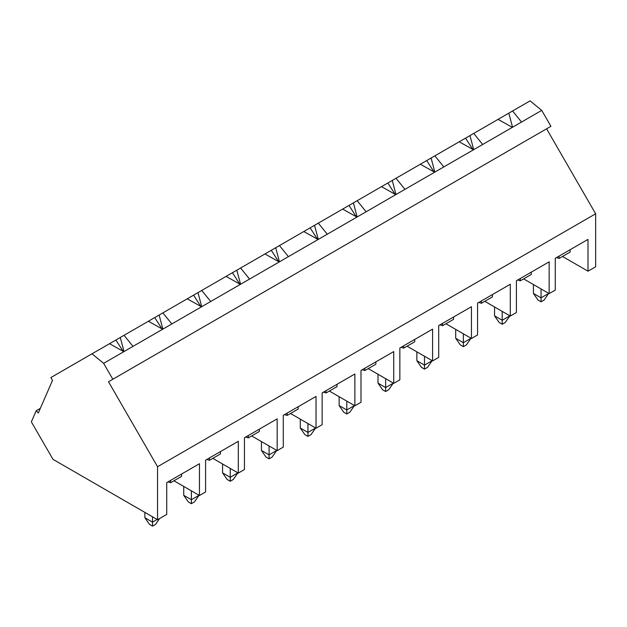 <?xml version="1.0" encoding="UTF-8"?>
<svg xmlns="http://www.w3.org/2000/svg" width="627" height="627" viewBox="0 0 627 627"><rect width="100%" height="100%" fill="white"/><g stroke="black" fill="none" stroke-linecap="round" stroke-linejoin="round"><path stroke-width="0.94" d="M541.062 288.953L541.062 297.833L548.711 293.42L544.118 300.043L541.062 301.806L537.997 300.043L533.412 293.42L533.412 284.54L533.412 293.42L541.062 297.833L541.062 288.953M533.412 293.42L537.997 300.043L541.062 301.806L541.062 297.833L533.412 293.42M541.062 297.833L541.062 301.806L544.118 300.043L548.711 293.42L541.062 297.833M502.203 311.384L502.203 320.264L509.853 315.851L505.268 322.474L502.203 324.237L499.147 322.474L494.554 315.851L494.554 306.971L494.554 315.851L502.203 320.264L502.203 311.384M494.554 315.851L499.147 322.474L502.203 324.237L502.203 320.264L494.554 315.851M502.203 320.264L502.203 324.237L505.268 322.474L509.853 315.851L502.203 320.264M463.353 333.823L463.353 342.695L471.002 338.282L466.41 344.905L463.353 346.668L460.296 344.905L455.704 338.282L455.704 329.402L455.704 338.282L463.353 342.695L463.353 333.823M455.704 338.282L460.296 344.905L463.353 346.668L463.353 342.695L455.704 338.282M463.353 342.695L463.353 346.668L466.41 344.905L471.002 338.282L463.353 342.695M424.495 356.254L424.495 365.126L432.144 360.713L427.559 367.336L424.495 369.107L421.438 367.336L416.853 360.713L416.853 351.833L416.853 360.713L424.495 365.126L424.495 356.254M416.853 360.713L421.438 367.336L424.495 369.107L424.495 365.126L416.853 360.713M424.495 365.126L424.495 369.107L427.559 367.336L432.144 360.713L424.495 365.126M385.644 378.684L385.644 387.564L393.294 383.144L388.701 389.767L385.644 391.538L382.588 389.767L377.995 383.144L377.995 374.272L377.995 383.144L385.644 387.564L385.644 378.684M377.995 383.144L382.588 389.767L385.644 391.538L385.644 387.564L377.995 383.144M385.644 387.564L385.644 391.538L388.701 389.767L393.294 383.144L385.644 387.564M346.794 401.115L346.794 409.995L354.435 405.575L349.85 412.205L346.794 413.969L343.729 412.205L339.144 405.575L339.144 396.703L339.144 405.575L346.794 409.995L346.794 401.115M339.144 405.575L343.729 412.205L346.794 413.969L346.794 409.995L339.144 405.575M346.794 409.995L346.794 413.969L349.85 412.205L354.435 405.575L346.794 409.995M307.935 423.546L307.935 432.426L315.585 428.014L311 434.636L307.935 436.4L304.879 434.636L300.286 428.014L300.286 419.134L300.286 428.014L307.935 432.426L307.935 423.546M300.286 428.014L304.879 434.636L307.935 436.4L307.935 432.426L300.286 428.014M307.935 432.426L307.935 436.4L311 434.636L315.585 428.014L307.935 432.426M269.085 445.977L269.085 454.857L276.734 450.445L272.142 457.067L269.085 458.831L266.02 457.067L261.435 450.445L261.435 441.565L261.435 450.445L269.085 454.857L269.085 445.977M261.435 450.445L266.02 457.067L269.085 458.831L269.085 454.857L261.435 450.445M269.085 454.857L269.085 458.831L272.142 457.067L276.734 450.445L269.085 454.857M230.227 468.416L230.227 477.288L237.876 472.876L233.291 479.498L230.227 481.262L227.17 479.498L222.577 472.876L222.577 463.996L222.577 472.876L230.227 477.288L230.227 468.416M222.577 472.876L227.17 479.498L230.227 481.262L230.227 477.288L222.577 472.876M230.227 477.288L230.227 481.262L233.291 479.498L237.876 472.876L230.227 477.288M191.376 490.847L191.376 499.719L199.025 495.306L194.433 501.929L191.376 503.693L188.312 501.929L183.727 495.306L183.727 486.427L183.727 495.306L191.376 499.719L191.376 490.847M183.727 495.306L188.312 501.929L191.376 503.693L191.376 499.719L183.727 495.306M191.376 499.719L191.376 503.693L194.433 501.929L199.025 495.306L191.376 499.719M152.518 516.813L152.518 522.158L157.15 519.485L152.518 522.158L152.518 516.813M155.582 524.36L152.518 526.131L149.461 524.36L144.876 517.737L144.876 512.392L144.876 517.737L152.518 522.158L144.876 517.737L149.461 524.36L152.518 526.131L152.518 522.158L152.518 526.131L155.582 524.36L159.634 518.505L155.582 524.36M472.844 149.414L465.547 138.136L459.199 141.804L530.097 100.869L512.58 110.987L521.531 122.053L512.353 127.352L498.05 119.373L473.73 133.418L482.68 144.484L512.353 127.352L473.503 149.782L459.199 141.804L434.872 155.849L459.199 141.804L473.503 149.782L443.822 166.915L482.68 144.484L473.73 133.418L465.547 138.136L472.844 149.414M433.986 171.845L426.697 160.567L420.341 164.235L434.872 155.849L443.822 166.915L434.644 172.213L420.341 164.235L396.021 178.28L420.341 164.235L434.644 172.213L404.971 189.346L443.822 166.915L434.872 155.849L426.697 160.567L433.986 171.845M395.135 194.284L387.839 183.006L381.49 186.674L396.021 178.28L404.971 189.346L395.794 194.644L381.49 186.674L357.171 200.711L381.49 186.674L395.794 194.644L366.121 211.777L404.971 189.346L396.021 178.28L387.839 183.006L395.135 194.284M356.277 216.715L348.988 205.437L342.632 209.105L357.171 200.711L366.121 211.777L356.943 217.083L342.632 209.105L318.312 223.141L342.632 209.105L356.943 217.083L327.263 234.216L366.121 211.777L357.171 200.711L348.988 205.437L356.277 216.715M317.427 239.146L310.13 227.867L303.781 231.535L318.312 223.141L327.263 234.216L318.085 239.514L303.781 231.535L279.462 245.572L303.781 231.535L318.085 239.514L288.412 256.647L327.263 234.216L318.312 223.141L310.13 227.867L317.427 239.146M278.576 261.577L271.279 250.298L264.931 253.966L279.462 245.572L288.412 256.647L279.234 261.945L264.931 253.966L240.603 268.011L264.931 253.966L279.234 261.945L249.554 279.078L288.412 256.647L279.462 245.572L271.279 250.298L278.576 261.577M239.718 284.007L232.429 272.729L226.073 276.397L240.603 268.011L249.554 279.078L240.376 284.376L226.073 276.397L201.753 290.442L226.073 276.397L240.376 284.376L210.703 301.509L249.554 279.078L240.603 268.011L232.429 272.729L239.718 284.007M200.867 306.438L193.571 295.16L187.222 298.828L201.753 290.442L210.703 301.509L201.526 306.807L187.222 298.828L162.895 312.873L187.222 298.828L201.526 306.807L171.845 323.94L210.703 301.509L201.753 290.442L193.571 295.16L200.867 306.438M162.009 328.869L154.72 317.599L148.364 321.259L162.895 312.873L171.845 323.94L162.667 329.238L148.364 321.259L124.044 335.304L148.364 321.259L162.667 329.238L132.995 346.37L171.845 323.94L162.895 312.873L154.72 317.599L162.009 328.869M123.158 351.308L115.862 340.03L109.513 343.698L124.044 335.304L132.995 346.37L123.817 351.676L109.513 343.698L91.997 353.808L109.513 343.698L123.817 351.676L103.627 363.331L132.995 346.37L124.044 335.304L115.862 340.03L123.158 351.308M50.897 377.54L91.997 353.808L103.627 363.331L112.821 379.257L108.495 381.749L157.549 466.723L157.549 519.712L52.981 459.34L31.35 421.869L36.194 410.74L38.325 412.958L52.519 380.346L50.897 377.54L52.519 380.346L38.325 412.958L36.194 410.74L40.332 408.349L36.194 410.74L31.35 421.869L52.981 459.34L157.549 519.712L166.727 514.414L157.549 519.712L157.549 466.723L595.65 213.783L157.549 466.723L108.495 381.749L550.921 126.317L112.821 379.257L103.627 363.331L91.997 353.808L50.897 377.54M170.583 480.392L170.583 482.727L181.603 476.371L181.603 474.036L181.603 476.371L170.583 482.727L167.989 481.889L170.583 482.727L170.583 480.392M199.464 495.51L173.953 480.784L199.464 495.51L205.578 491.983L199.464 495.51L199.464 463.721L199.464 495.51M209.442 457.961L209.442 460.296L220.453 453.94L220.453 451.605L220.453 453.94L209.442 460.296L206.847 459.458L209.442 460.296L209.442 457.961M238.315 473.079L212.804 458.353L238.315 473.079L244.436 469.552L238.315 473.079L238.315 441.29L238.315 473.079M248.292 435.53L248.292 437.865L259.304 431.501L259.304 429.166L259.304 431.501L248.292 437.865L245.698 437.027L248.292 437.865L248.292 435.53M277.173 450.648L251.662 435.922L277.173 450.648L283.286 447.114L277.173 450.648L277.173 418.86L277.173 450.648M287.15 413.099L287.15 415.435L298.162 409.07L298.162 406.735L298.162 409.07L287.15 415.435L284.548 414.596L287.15 415.435L287.15 413.099M316.024 428.217L290.513 413.491L316.024 428.217L322.145 424.683L316.024 428.217L316.024 396.421L316.024 428.217M326.001 390.66L326.001 392.996L337.012 386.64L337.012 384.304L337.012 386.64L326.001 392.996L323.407 392.165L326.001 392.996L326.001 390.66M354.874 405.787L329.363 391.06L354.874 405.787L360.995 402.252L354.874 405.787L354.874 373.99L354.874 405.787M364.851 368.229L364.851 370.565L375.871 364.209L375.871 361.873L375.871 364.209L364.851 370.565L362.257 369.726L364.851 370.565L364.851 368.229M393.732 383.356L368.221 368.621L393.732 383.356L399.854 379.821L393.732 383.356L393.732 351.559L393.732 383.356M403.71 345.798L403.71 348.134L414.721 341.778L414.721 339.442L414.721 341.778L403.71 348.134L401.115 347.295L403.71 348.134L403.71 345.798M432.583 360.925L407.072 346.19L432.583 360.925L438.704 357.39L432.583 360.925L432.583 329.128L432.583 360.925M442.56 323.367L442.56 325.703L453.58 319.347L453.58 317.011L453.58 319.347L442.56 325.703L439.966 324.864L442.56 325.703L442.56 323.367M471.441 338.486L445.93 323.759L471.441 338.486L477.562 334.959L471.441 338.486L471.441 306.697L471.441 338.486M481.418 300.936L481.418 303.272L492.43 296.916L492.43 294.572L492.43 296.916L481.418 303.272L478.824 302.433L481.418 303.272L481.418 300.936M510.292 316.055L484.781 301.328L510.292 316.055L516.413 312.528L510.292 316.055L510.292 284.266L510.292 316.055M520.269 278.506L520.269 280.841L531.281 274.477L531.281 272.142L531.281 274.477L520.269 280.841L517.675 280.003L520.269 280.841L520.269 278.506M549.15 293.624L523.639 278.897L549.15 293.624L555.263 290.089L549.15 293.624L549.15 261.827L549.15 293.624M508.81 113.158L498.05 119.373L512.353 127.352L541.728 110.391L521.531 122.053L512.58 110.987L508.81 113.158L512.549 127.234L508.81 113.158M559.127 256.075L559.127 258.41L570.139 252.046L570.139 249.711L570.139 252.046L559.127 258.41L556.533 257.572L559.127 258.41L559.127 256.075M588.001 271.193L562.49 256.467L588.001 271.193L595.65 266.781L588.001 271.193L588.001 239.396L588.001 271.193M166.727 514.414L166.727 482.618L199.464 463.721L166.727 482.618L190.255 469.035L166.727 482.618L166.727 514.414M205.578 491.983L205.578 460.187L238.315 441.29L205.578 460.187L229.106 446.604L205.578 460.187L205.578 491.983M244.436 469.552L244.436 437.756L277.173 418.86L244.436 437.756L267.956 424.173L244.436 437.756L244.436 469.552M283.286 447.114L283.286 415.325L316.024 396.421L283.286 415.325L306.815 401.742L283.286 415.325L283.286 447.114M322.145 424.683L322.145 392.894L354.874 373.99L322.145 392.894L345.665 379.311L322.145 392.894L322.145 424.683M360.995 402.252L360.995 370.455L393.732 351.559L360.995 370.455L384.523 356.881L360.995 370.455L360.995 402.252M399.854 379.821L399.854 348.024L432.583 329.128L399.854 348.024L423.374 334.442L399.854 348.024L399.854 379.821M438.704 357.39L438.704 325.593L471.441 306.697L438.704 325.593L462.232 312.011L438.704 325.593L438.704 357.39M477.562 334.959L477.562 303.162L510.292 284.266L477.562 303.162L501.083 289.58L477.562 303.162L477.562 334.959M516.413 312.528L516.413 280.731L549.15 261.827L516.413 280.731L539.941 267.149L516.413 280.731L516.413 312.528M555.263 290.089L555.263 258.3L588.001 239.396L555.263 258.3L578.792 244.718L555.263 258.3L555.263 290.089M595.65 266.781L595.65 213.783L546.595 128.817L550.921 126.317L541.728 110.391L530.097 100.869L541.728 110.391L550.921 126.317L546.595 128.817L595.65 213.783L595.65 266.781M124.013 351.559L120.274 337.483L124.013 351.559M162.863 329.128L159.125 315.052L162.863 329.128M201.722 306.697L197.983 292.613L201.722 306.697M240.572 284.266L236.834 270.182L240.572 284.266M279.43 261.827L275.692 247.751L279.43 261.827M318.281 239.396L314.542 225.32L318.281 239.396M357.139 216.966L353.401 202.889L357.139 216.966M395.99 194.535L392.251 180.458L395.99 194.535M434.848 172.104L431.11 158.028L434.848 172.104M473.698 149.673L469.96 135.589L473.698 149.673M578.792 244.718L588.001 239.396L578.792 244.718M539.941 267.149L549.15 261.827L539.941 267.149M501.083 289.58L510.292 284.266L501.083 289.58M462.232 312.011L471.441 306.697L462.232 312.011M423.374 334.442L432.583 329.128L423.374 334.442M384.523 356.881L393.732 351.559L384.523 356.881M345.665 379.311L354.874 373.99L345.665 379.311M306.815 401.742L316.024 396.421L306.815 401.742M267.956 424.173L277.173 418.86L267.956 424.173M229.106 446.604L238.315 441.29L229.106 446.604M190.255 469.035L199.464 463.721L190.255 469.035"/></g></svg>
